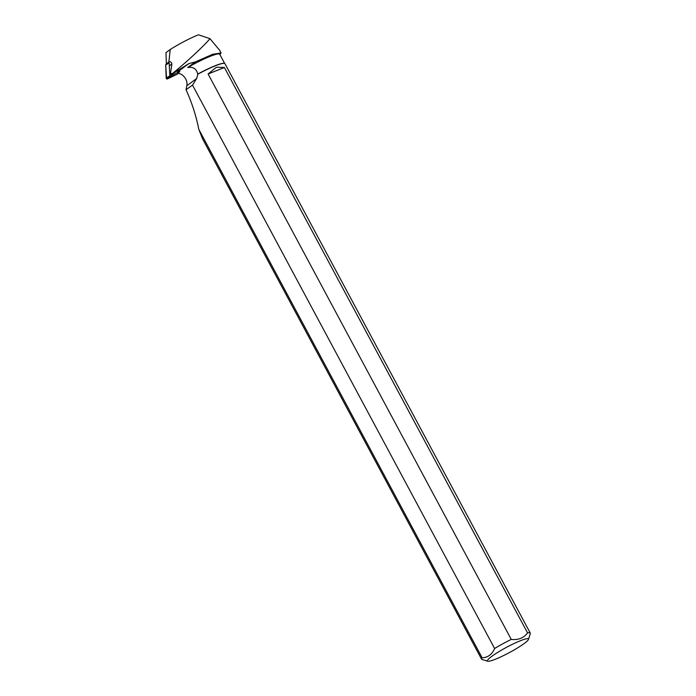 <?xml version="1.0" encoding="UTF-8"?>
<svg xmlns="http://www.w3.org/2000/svg" width="696" height="696" viewBox="0 0 696 696"><rect width="100%" height="100%" fill="white"/><g stroke="black" fill="none" stroke-linecap="round" stroke-linejoin="round"><path stroke-width="1.04" d="M177.402 74.028A0.861 0.635 -126.3 0 1 177.167 74.272L167.327 78.961A0.861 0.635 -126.3 0 1 166.17 78.022L165.709 64.946A0.861 0.635 -126.3 0 1 165.987 64.406L169.163 62.866L169.85 76.325L179.768 71.488M165.987 64.406A0.861 0.635 -126.3 0 1 165.996 64.406L169.163 62.866M171.033 75.029L174.218 72.688L170.033 74.211M219.919 54.61L221.111 52.948L212.611 54.314L195.454 61.866L188.799 63.658L174.218 72.688M166.466 64.171A9.144 6.69 53.7 0 0 166.361 63.91L165.97 52.661L170.224 49.512A27.04 3.48 -28.2 0 1 198.456 34.8L209.983 38.663C204.728 45.153 187.111 61.605 173.452 72.688M209.983 38.663L219.779 50.46M494.612 648.515L192.522 85.129L186.015 89.723C191.939 102.782 196.194 115.98 198.786 129.334L482.119 657.755C487.861 657.598 492.02 654.518 494.612 648.515A27.631 3.558 -28.2 0 1 511.264 639.415L208.095 73.993L215.708 67.79A27.631 3.558 -28.2 0 1 217.143 67.216L224.399 67.503L527.577 632.925A27.631 3.558 -28.2 0 1 530.282 633.09A27.631 3.558 -28.2 0 1 530.291 633.604L528.49 639.389A23.273 3.002 -28.2 0 1 524.271 643.461A23.273 3.002 -28.2 0 1 503.321 655.693A23.273 3.002 -28.2 0 1 487.818 661.2A23.273 3.002 -28.2 0 1 487.913 659.73A23.273 3.002 -28.2 0 1 510.873 645.07A23.273 3.002 -28.2 0 1 528.49 639.389M170.224 49.512L168.876 61.892C170.485 61.439 171.477 62.135 171.869 63.971L169.728 65.546M170.442 73.915L171.869 63.971M224.643 63.423L219.727 54.253A27.466 3.541 151.8 0 0 187.702 67.538L195.454 61.866M224.425 63.362A27.466 3.541 151.8 0 0 224.33 63.327A27.466 3.541 151.8 0 0 197.716 74.107C196.533 68.808 193.201 66.625 187.702 67.538M530.282 633.09L224.965 63.684A27.631 3.558 151.8 0 0 224.547 63.388A27.631 3.558 151.8 0 0 197.847 74.202L196.629 78.544L186.859 85.721C187.459 81.763 186.058 78.283 182.674 75.29A9.144 6.69 53.7 0 0 178.106 73.324M186.859 85.721L186.015 89.723M487.818 661.2L482.006 659.495A27.631 3.558 -28.2 0 1 481.58 659.199L202.536 138.791L198.786 129.334M192.522 85.129L196.629 78.544M481.58 659.199A27.631 3.558 -28.2 0 1 482.119 657.755M527.577 632.925C523.705 638.032 518.268 640.198 511.264 639.415M224.399 67.503L208.095 73.993M217.143 67.216L215.708 67.79M168.876 61.892L166.361 63.91M169.084 63.005L165.709 64.946L166.579 78.805L177.167 74.272L179.69 71.636M169.85 76.325L167.327 78.961M166.17 78.022L169.546 76.082M188.799 63.658L177.558 71.914M179.725 71.61L177.306 74.168M219.458 49.851L221.111 52.948"/></g></svg>
